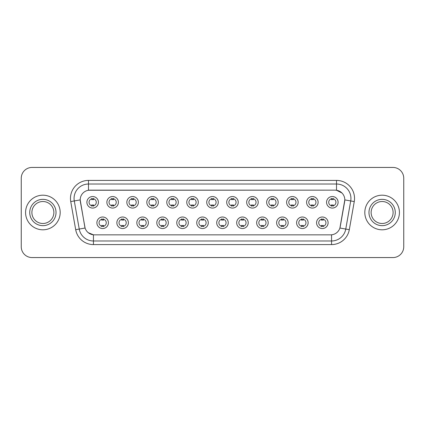 <?xml version="1.0" encoding="UTF-8"?>
<svg xmlns="http://www.w3.org/2000/svg" width="425" height="425" viewBox="0 0 425 425"><rect width="100%" height="100%" fill="white"/><g stroke="black" fill="none" stroke-linecap="round" stroke-linejoin="round"><path stroke-width="0.64" d="M128.393 222.774A5.769 5.769 0 0 1 122.623 228.544A5.769 5.769 0 0 1 116.859 222.774A5.769 5.769 0 0 1 122.623 217.005A5.769 5.769 0 0 1 128.393 222.774M119.021 222.774A3.607 3.607 0 0 0 122.623 226.382A3.607 3.607 0 0 0 126.23 222.774A3.607 3.607 0 0 0 122.623 219.167A3.607 3.607 0 0 0 119.021 222.774M148.367 222.774A5.769 5.769 0 0 1 142.598 228.544A5.769 5.769 0 0 1 136.829 222.774A5.769 5.769 0 0 1 142.598 217.005A5.769 5.769 0 0 1 148.367 222.774M138.991 222.774A3.607 3.607 0 0 0 142.598 226.382A3.607 3.607 0 0 0 146.2 222.774A3.607 3.607 0 0 0 142.598 219.167A3.607 3.607 0 0 0 138.991 222.774M168.337 222.774A5.769 5.769 0 0 1 162.568 228.544A5.769 5.769 0 0 1 156.804 222.774A5.769 5.769 0 0 1 162.568 217.005A5.769 5.769 0 0 1 168.337 222.774M158.966 222.774A3.607 3.607 0 0 0 162.568 226.382A3.607 3.607 0 0 0 166.175 222.774A3.607 3.607 0 0 0 162.568 219.167A3.607 3.607 0 0 0 158.966 222.774M188.312 222.774A5.769 5.769 0 0 1 182.543 228.544A5.769 5.769 0 0 1 176.773 222.774A5.769 5.769 0 0 1 182.543 217.005A5.769 5.769 0 0 1 188.312 222.774M178.936 222.774A3.607 3.607 0 0 0 182.543 226.382A3.607 3.607 0 0 0 186.145 222.774A3.607 3.607 0 0 0 182.543 219.167A3.607 3.607 0 0 0 178.936 222.774M208.282 222.774A5.769 5.769 0 0 1 202.512 228.544A5.769 5.769 0 0 1 196.743 222.774A5.769 5.769 0 0 1 202.512 217.005A5.769 5.769 0 0 1 208.282 222.774M198.911 222.774A3.607 3.607 0 0 0 202.512 226.382A3.607 3.607 0 0 0 206.12 222.774A3.607 3.607 0 0 0 202.512 219.167A3.607 3.607 0 0 0 198.911 222.774M228.257 222.774A5.769 5.769 0 0 1 222.488 228.544A5.769 5.769 0 0 1 216.718 222.774A5.769 5.769 0 0 1 222.488 217.005A5.769 5.769 0 0 1 228.257 222.774M218.88 222.774A3.607 3.607 0 0 0 222.488 226.382A3.607 3.607 0 0 0 226.089 222.774A3.607 3.607 0 0 0 222.488 219.167A3.607 3.607 0 0 0 218.88 222.774M248.227 222.774A5.769 5.769 0 0 1 242.457 228.544A5.769 5.769 0 0 1 236.688 222.774A5.769 5.769 0 0 1 242.457 217.005A5.769 5.769 0 0 1 248.227 222.774M238.855 222.774A3.607 3.607 0 0 0 242.457 226.382A3.607 3.607 0 0 0 246.064 222.774A3.607 3.607 0 0 0 242.457 219.167A3.607 3.607 0 0 0 238.855 222.774M268.196 222.774A5.769 5.769 0 0 1 262.432 228.544A5.769 5.769 0 0 1 256.663 222.774A5.769 5.769 0 0 1 262.432 217.005A5.769 5.769 0 0 1 268.196 222.774M258.825 222.774A3.607 3.607 0 0 0 262.432 226.382A3.607 3.607 0 0 0 266.034 222.774A3.607 3.607 0 0 0 262.432 219.167A3.607 3.607 0 0 0 258.825 222.774M288.171 222.774A5.769 5.769 0 0 1 282.402 228.544A5.769 5.769 0 0 1 276.632 222.774A5.769 5.769 0 0 1 282.402 217.005A5.769 5.769 0 0 1 288.171 222.774M278.8 222.774A3.607 3.607 0 0 0 282.402 226.382A3.607 3.607 0 0 0 286.009 222.774A3.607 3.607 0 0 0 282.402 219.167A3.607 3.607 0 0 0 278.8 222.774M308.141 222.774A5.769 5.769 0 0 1 302.377 228.544A5.769 5.769 0 0 1 296.608 222.774A5.769 5.769 0 0 1 302.377 217.005A5.769 5.769 0 0 1 308.141 222.774M298.77 222.774A3.607 3.607 0 0 0 302.377 226.382A3.607 3.607 0 0 0 305.979 222.774A3.607 3.607 0 0 0 302.377 219.167A3.607 3.607 0 0 0 298.77 222.774M328.116 222.774A5.769 5.769 0 0 1 322.347 228.544A5.769 5.769 0 0 1 316.577 222.774A5.769 5.769 0 0 1 322.347 217.005A5.769 5.769 0 0 1 328.116 222.774M318.739 222.774A3.607 3.607 0 0 0 322.347 226.382A3.607 3.607 0 0 0 325.954 222.774A3.607 3.607 0 0 0 322.347 219.167A3.607 3.607 0 0 0 318.739 222.774M108.423 222.774A5.769 5.769 0 0 1 102.653 228.544A5.769 5.769 0 0 1 96.884 222.774A5.769 5.769 0 0 1 102.653 217.005A5.769 5.769 0 0 1 108.423 222.774M99.046 222.774A3.607 3.607 0 0 0 102.653 226.382A3.607 3.607 0 0 0 106.261 222.774A3.607 3.607 0 0 0 102.653 219.167A3.607 3.607 0 0 0 99.046 222.774M118.405 202.3A5.769 5.769 0 0 1 112.641 208.064A5.769 5.769 0 0 1 106.872 202.3A5.769 5.769 0 0 1 112.641 196.531A5.769 5.769 0 0 1 118.405 202.3M109.034 202.3A3.607 3.607 0 0 0 112.641 205.902A3.607 3.607 0 0 0 116.243 202.3A3.607 3.607 0 0 0 112.641 198.693A3.607 3.607 0 0 0 109.034 202.3M138.38 202.3A5.769 5.769 0 0 1 132.611 208.064A5.769 5.769 0 0 1 126.841 202.3A5.769 5.769 0 0 1 132.611 196.531A5.769 5.769 0 0 1 138.38 202.3M129.009 202.3A3.607 3.607 0 0 0 132.611 205.902A3.607 3.607 0 0 0 136.218 202.3A3.607 3.607 0 0 0 132.611 198.693A3.607 3.607 0 0 0 129.009 202.3M158.35 202.3A5.769 5.769 0 0 1 152.586 208.064A5.769 5.769 0 0 1 146.816 202.3A5.769 5.769 0 0 1 152.586 196.531A5.769 5.769 0 0 1 158.35 202.3M148.978 202.3A3.607 3.607 0 0 0 152.586 205.902A3.607 3.607 0 0 0 156.188 202.3A3.607 3.607 0 0 0 152.586 198.693A3.607 3.607 0 0 0 148.978 202.3M178.325 202.3A5.769 5.769 0 0 1 172.555 208.064A5.769 5.769 0 0 1 166.786 202.3A5.769 5.769 0 0 1 172.555 196.531A5.769 5.769 0 0 1 178.325 202.3M168.948 202.3A3.607 3.607 0 0 0 172.555 205.902A3.607 3.607 0 0 0 176.163 202.3A3.607 3.607 0 0 0 172.555 198.693A3.607 3.607 0 0 0 168.948 202.3M198.294 202.3A5.769 5.769 0 0 1 192.53 208.064A5.769 5.769 0 0 1 186.761 202.3A5.769 5.769 0 0 1 192.53 196.531A5.769 5.769 0 0 1 198.294 202.3M188.923 202.3A3.607 3.607 0 0 0 192.53 205.902A3.607 3.607 0 0 0 196.132 202.3A3.607 3.607 0 0 0 192.53 198.693A3.607 3.607 0 0 0 188.923 202.3M218.269 202.3A5.769 5.769 0 0 1 212.5 208.064A5.769 5.769 0 0 1 206.731 202.3A5.769 5.769 0 0 1 212.5 196.531A5.769 5.769 0 0 1 218.269 202.3M208.893 202.3A3.607 3.607 0 0 0 212.5 205.902A3.607 3.607 0 0 0 216.107 202.3A3.607 3.607 0 0 0 212.5 198.693A3.607 3.607 0 0 0 208.893 202.3M238.239 202.3A5.769 5.769 0 0 1 232.47 208.064A5.769 5.769 0 0 1 226.706 202.3A5.769 5.769 0 0 1 232.47 196.531A5.769 5.769 0 0 1 238.239 202.3M228.868 202.3A3.607 3.607 0 0 0 232.47 205.902A3.607 3.607 0 0 0 236.077 202.3A3.607 3.607 0 0 0 232.47 198.693A3.607 3.607 0 0 0 228.868 202.3M258.214 202.3A5.769 5.769 0 0 1 252.445 208.064A5.769 5.769 0 0 1 246.675 202.3A5.769 5.769 0 0 1 252.445 196.531A5.769 5.769 0 0 1 258.214 202.3M248.837 202.3A3.607 3.607 0 0 0 252.445 205.902A3.607 3.607 0 0 0 256.052 202.3A3.607 3.607 0 0 0 252.445 198.693A3.607 3.607 0 0 0 248.837 202.3M278.184 202.3A5.769 5.769 0 0 1 272.414 208.064A5.769 5.769 0 0 1 266.65 202.3A5.769 5.769 0 0 1 272.414 196.531A5.769 5.769 0 0 1 278.184 202.3M268.812 202.3A3.607 3.607 0 0 0 272.414 205.902A3.607 3.607 0 0 0 276.022 202.3A3.607 3.607 0 0 0 272.414 198.693A3.607 3.607 0 0 0 268.812 202.3M298.159 202.3A5.769 5.769 0 0 1 292.389 208.064A5.769 5.769 0 0 1 286.62 202.3A5.769 5.769 0 0 1 292.389 196.531A5.769 5.769 0 0 1 298.159 202.3M288.782 202.3A3.607 3.607 0 0 0 292.389 205.902A3.607 3.607 0 0 0 295.991 202.3A3.607 3.607 0 0 0 292.389 198.693A3.607 3.607 0 0 0 288.782 202.3M318.128 202.3A5.769 5.769 0 0 1 312.359 208.064A5.769 5.769 0 0 1 306.595 202.3A5.769 5.769 0 0 1 312.359 196.531A5.769 5.769 0 0 1 318.128 202.3M308.757 202.3A3.607 3.607 0 0 0 312.359 205.902A3.607 3.607 0 0 0 315.966 202.3A3.607 3.607 0 0 0 312.359 198.693A3.607 3.607 0 0 0 308.757 202.3M338.103 202.3A5.769 5.769 0 0 1 332.334 208.064A5.769 5.769 0 0 1 326.565 202.3A5.769 5.769 0 0 1 332.334 196.531A5.769 5.769 0 0 1 338.103 202.3M328.727 202.3A3.607 3.607 0 0 0 332.334 205.902A3.607 3.607 0 0 0 335.936 202.3A3.607 3.607 0 0 0 332.334 198.693A3.607 3.607 0 0 0 328.727 202.3M98.435 202.3A5.769 5.769 0 0 1 92.666 208.064A5.769 5.769 0 0 1 86.897 202.3A5.769 5.769 0 0 1 92.666 196.531A5.769 5.769 0 0 1 98.435 202.3M89.064 202.3A3.607 3.607 0 0 0 92.666 205.902A3.607 3.607 0 0 0 96.273 202.3A3.607 3.607 0 0 0 92.666 198.693A3.607 3.607 0 0 0 89.064 202.3M75.692 229.691L70.736 201.572A18.025 18.025 0 0 1 88.485 180.413L336.515 180.413A18.025 18.025 0 0 1 354.264 201.572L349.308 229.691A18.025 18.025 0 0 1 331.558 244.587L93.442 244.587A18.025 18.025 0 0 1 75.692 229.691L85.09 228.034L80.341 201.572A9.732 9.732 0 0 1 89.925 190.15L335.075 190.15A9.732 9.732 0 0 1 344.659 201.572L340.207 226.807A9.732 9.732 0 0 1 330.623 234.85L94.377 234.85A9.732 9.732 0 0 1 84.793 226.807L80.192 199.904L74.285 200.945A14.418 14.418 0 0 1 88.485 184.02L336.515 184.02A14.418 14.418 0 0 1 350.715 200.945L345.759 229.064A14.418 14.418 0 0 1 331.558 240.98L93.442 240.98A14.418 14.418 0 0 1 79.241 229.064L74.285 200.945A14.418 14.418 0 0 1 74.067 198.438M25.574 212.5A17.303 17.303 0 0 0 42.883 229.803A17.303 17.303 0 0 0 60.185 212.5A17.303 17.303 0 0 0 42.883 195.197A17.303 17.303 0 0 0 25.574 212.5A17.303 17.303 0 0 0 42.883 229.803A17.303 17.303 0 0 0 60.185 212.5A17.303 17.303 0 0 0 42.883 195.197A17.303 17.303 0 0 0 25.574 212.5M364.815 212.5A17.303 17.303 0 0 0 382.118 229.803A17.303 17.303 0 0 0 399.426 212.5A17.303 17.303 0 0 0 382.118 195.197A17.303 17.303 0 0 0 364.815 212.5A17.303 17.303 0 0 0 382.118 229.803A17.303 17.303 0 0 0 399.426 212.5A17.303 17.303 0 0 0 382.118 195.197A17.303 17.303 0 0 0 364.815 212.5M88.485 180.413L88.485 190.257L335.075 190.15L336.515 190.257L341.955 192.998M80.192 199.883L80.298 198.438M330.623 234.85L94.377 234.85M93.442 244.587L93.442 234.807L88.246 232.682M350.715 200.945L344.808 199.904L339.91 228.034L345.759 229.064L350.715 200.945L354.264 201.572M340.207 226.807L340.149 227.115M84.851 227.115L84.793 226.807M403.75 178.25A10.816 10.816 0 0 0 392.934 167.434L32.066 167.434A10.816 10.816 0 0 0 21.25 178.25L21.25 246.75A10.816 10.816 0 0 0 32.066 257.566L392.934 257.566A10.816 10.816 0 0 0 403.75 246.75L403.75 178.25L403.75 246.75M21.25 178.25L21.25 246.75M392.934 167.434L32.066 167.434M32.066 257.566L392.934 257.566M93.569 198.438L93.569 199.681A2.768 2.768 0 0 0 91.768 199.681L91.768 198.438M91.768 206.157L91.768 204.914A2.768 2.768 0 0 0 93.569 204.914L93.569 206.157M101.75 226.637L101.75 225.388A2.768 2.768 0 0 0 103.557 225.388L103.557 226.637M103.557 218.912L103.557 220.161A2.768 2.768 0 0 0 101.75 220.161L101.75 218.912M53.869 212.5A10.986 10.986 0 0 0 42.883 201.514A10.986 10.986 0 0 0 31.891 212.5A10.986 10.986 0 0 0 42.883 223.486A10.986 10.986 0 0 0 53.869 212.5A10.986 10.986 0 0 1 42.883 223.486A10.986 10.986 0 0 1 31.891 212.5M113.539 198.438L113.539 199.681A2.768 2.768 0 0 0 111.738 199.681L111.738 198.438M111.738 206.157L111.738 204.914A2.768 2.768 0 0 0 113.539 204.914L113.539 206.157M133.514 198.438L133.514 199.681A2.768 2.768 0 0 0 131.707 199.681L131.707 198.438M131.707 206.157L131.707 204.914A2.768 2.768 0 0 0 133.514 204.914L133.514 206.157M153.483 198.438L153.483 199.681A2.768 2.768 0 0 0 151.683 199.681L151.683 198.438M151.683 206.157L151.683 204.914A2.768 2.768 0 0 0 153.483 204.914L153.483 206.157M173.458 198.438L173.458 199.681A2.768 2.768 0 0 0 171.652 199.681L171.652 198.438M171.652 206.157L171.652 204.914A2.768 2.768 0 0 0 173.458 204.914L173.458 206.157M121.725 226.637L121.725 225.388A2.768 2.768 0 0 0 123.526 225.388L123.526 226.637M123.526 218.912L123.526 220.161A2.768 2.768 0 0 0 121.725 220.161L121.725 218.912M141.695 226.637L141.695 225.388A2.768 2.768 0 0 0 143.496 225.388L143.496 226.637M143.496 218.912L143.496 220.161A2.768 2.768 0 0 0 141.695 220.161L141.695 218.912M161.67 226.637L161.67 225.388A2.768 2.768 0 0 0 163.471 225.388L163.471 226.637M163.471 218.912L163.471 220.161A2.768 2.768 0 0 0 161.67 220.161L161.67 218.912M393.109 212.5A10.986 10.986 0 0 0 382.118 201.514A10.986 10.986 0 0 0 371.131 212.5A10.986 10.986 0 0 0 382.118 223.486A10.986 10.986 0 0 0 393.109 212.5A10.986 10.986 0 0 1 382.118 223.486A10.986 10.986 0 0 1 371.131 212.5M193.428 198.438L193.428 199.681A2.768 2.768 0 0 0 191.627 199.681L191.627 198.438M191.627 206.157L191.627 204.914A2.768 2.768 0 0 0 193.428 204.914L193.428 206.157M213.403 198.438L213.403 199.681A2.768 2.768 0 0 0 211.597 199.681L211.597 198.438M211.597 206.157L211.597 204.914A2.768 2.768 0 0 0 213.403 204.914L213.403 206.157M233.373 198.438L233.373 199.681A2.768 2.768 0 0 0 231.572 199.681L231.572 198.438M231.572 206.157L231.572 204.914A2.768 2.768 0 0 0 233.373 204.914L233.373 206.157M181.64 226.637L181.64 225.388A2.768 2.768 0 0 0 183.441 225.388L183.441 226.637M183.441 218.912L183.441 220.161A2.768 2.768 0 0 0 181.64 220.161L181.64 218.912M201.615 226.637L201.615 225.388A2.768 2.768 0 0 0 203.416 225.388L203.416 226.637M203.416 218.912L203.416 220.161A2.768 2.768 0 0 0 201.615 220.161L201.615 218.912M221.584 226.637L221.584 225.388A2.768 2.768 0 0 0 223.385 225.388L223.385 226.637M223.385 218.912L223.385 220.161A2.768 2.768 0 0 0 221.584 220.161L221.584 218.912M253.348 198.438L253.348 199.681A2.768 2.768 0 0 0 251.542 199.681L251.542 198.438M251.542 206.157L251.542 204.914A2.768 2.768 0 0 0 253.348 204.914L253.348 206.157M273.317 198.438L273.317 199.681A2.768 2.768 0 0 0 271.517 199.681L271.517 198.438M271.517 206.157L271.517 204.914A2.768 2.768 0 0 0 273.317 204.914L273.317 206.157M293.293 198.438L293.293 199.681A2.768 2.768 0 0 0 291.486 199.681L291.486 198.438M291.486 206.157L291.486 204.914A2.768 2.768 0 0 0 293.293 204.914L293.293 206.157M313.262 198.438L313.262 199.681A2.768 2.768 0 0 0 311.461 199.681L311.461 198.438M311.461 206.157L311.461 204.914A2.768 2.768 0 0 0 313.262 204.914L313.262 206.157M333.232 198.438L333.232 199.681A2.768 2.768 0 0 0 331.431 199.681L331.431 198.438M331.431 206.157L331.431 204.914A2.768 2.768 0 0 0 333.232 204.914L333.232 206.157M241.559 226.637L241.559 225.388A2.768 2.768 0 0 0 243.36 225.388L243.36 226.637M243.36 218.912L243.36 220.161A2.768 2.768 0 0 0 241.559 220.161L241.559 218.912M261.529 226.637L261.529 225.388A2.768 2.768 0 0 0 263.33 225.388L263.33 226.637M263.33 218.912L263.33 220.161A2.768 2.768 0 0 0 261.529 220.161L261.529 218.912M281.504 226.637L281.504 225.388A2.768 2.768 0 0 0 283.305 225.388L283.305 226.637M283.305 218.912L283.305 220.161A2.768 2.768 0 0 0 281.504 220.161L281.504 218.912M301.474 226.637L301.474 225.388A2.768 2.768 0 0 0 303.275 225.388L303.275 226.637M303.275 218.912L303.275 220.161A2.768 2.768 0 0 0 301.474 220.161L301.474 218.912M321.443 226.637L321.443 225.388A2.768 2.768 0 0 0 323.25 225.388L323.25 226.637M323.25 218.912L323.25 220.161A2.768 2.768 0 0 0 321.443 220.161L321.443 218.912M336.515 180.413L336.515 190.257M331.558 234.807L331.558 244.587M70.736 201.572L74.285 200.945M345.759 229.064L349.308 229.691M56.031 212.5A13.154 13.154 0 0 0 42.883 199.346A13.154 13.154 0 0 0 29.729 212.5A13.154 13.154 0 0 0 42.883 225.654A13.154 13.154 0 0 0 56.031 212.5M395.271 212.5A13.154 13.154 0 0 0 382.118 199.346A13.154 13.154 0 0 0 368.969 212.5A13.154 13.154 0 0 0 382.118 225.654A13.154 13.154 0 0 0 395.271 212.5"/></g></svg>
